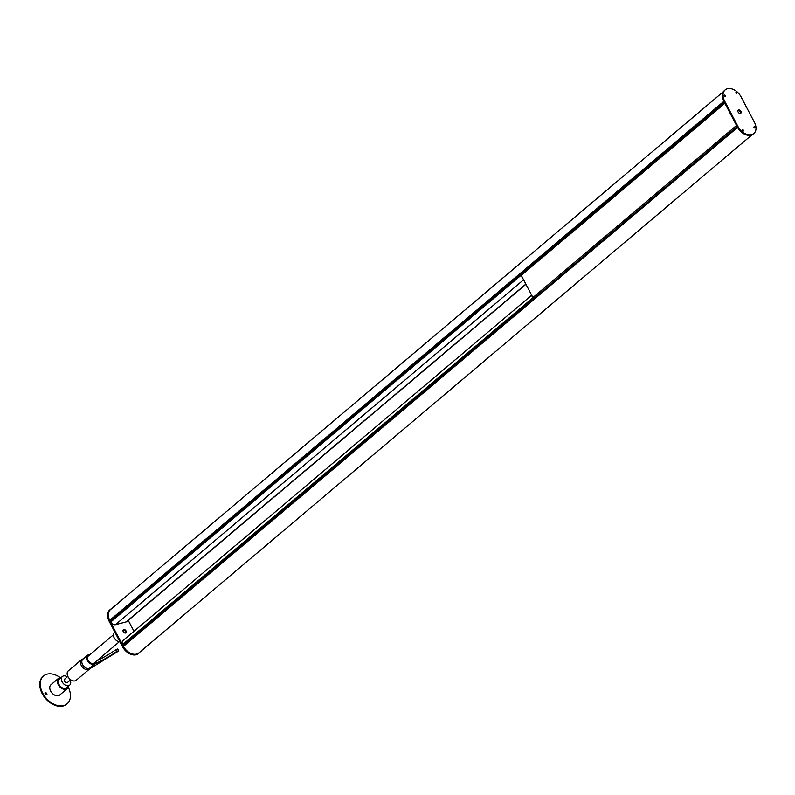 <?xml version="1.0" encoding="UTF-8"?>
<svg xmlns="http://www.w3.org/2000/svg" width="795" height="795" viewBox="0 0 795 795"><rect width="100%" height="100%" fill="white"/><g stroke="black" fill="none" stroke-linecap="round" stroke-linejoin="round"><path stroke-width="1.19" d="M740.9 111.32A2.007 1.361 49.8 0 0 738.217 110.147A2.007 1.361 49.8 0 0 738.128 112.035A2.007 1.361 49.8 0 0 740.811 113.208A2.007 1.361 49.8 0 0 740.9 111.32M740.443 113.397A2.007 1.361 49.8 0 0 740.294 111.837A2.007 1.361 49.8 0 0 737.969 110.475M753.541 133.719A11.855 8.039 -130.2 0 1 753.243 133.987A11.855 8.039 -130.2 0 1 737.372 127.051L723.997 101.581A11.855 8.039 -130.2 0 1 724.563 90.401A11.855 8.039 -130.2 0 1 724.881 90.153M754.415 122.291A11.855 8.039 -130.2 0 1 753.859 133.471A11.855 8.039 -130.2 0 1 737.989 126.534L724.613 101.054A11.855 8.039 -130.2 0 1 725.169 89.885A11.855 8.039 -130.2 0 1 741.039 96.821L754.415 122.291M521.232 274.146L724.533 102.605L521.371 274.305A1.093 0.745 49.8 0 0 521.272 275.368L532.908 297.549A1.093 0.745 49.8 0 0 533.982 298.314L534.031 298.324M723.609 91.445L110.426 609.636A11.677 7.92 49.8 0 0 109.71 620.329L110.614 621.153L724.434 102.416M109.71 620.329L723.857 101.313M737.571 127.419L123.414 646.434L123.344 645.391L737.164 126.663M752.05 134.752L138.867 652.943A11.677 7.92 -130.2 0 1 123.414 646.434M532.491 296.744A3.538 2.395 49.8 0 0 532.61 297.241L532.829 297.4M532.988 298.344L122.678 644.467A4.015 2.723 -130.2 0 1 122.867 640.681L531.676 295.203M533.246 297.986L532.59 298.055A4.015 2.723 -130.2 0 1 532.054 295.909M123.762 645.043L123.444 644.447M533.674 298.632L533.395 298.095M123.096 630.087A2.007 1.361 -130.2 0 1 125.421 631.449A2.007 1.361 -130.2 0 1 125.57 633.019M126.037 630.932A2.007 1.361 -130.2 0 1 125.938 632.82A2.007 1.361 -130.2 0 1 123.255 631.647A2.007 1.361 -130.2 0 1 123.344 629.759A2.007 1.361 -130.2 0 1 126.037 630.932M111.499 608.731A11.855 8.039 49.8 0 0 110.306 609.497A11.855 8.039 49.8 0 0 109.74 620.676L123.116 646.146A11.855 8.039 49.8 0 0 138.986 653.083A11.855 8.039 49.8 0 0 139.94 652.039M110.008 609.765A11.855 8.039 49.8 0 0 109.69 610.013A11.855 8.039 49.8 0 0 109.124 621.193L122.5 646.673A11.855 8.039 49.8 0 0 138.37 653.609A11.855 8.039 49.8 0 0 138.668 653.331M133.977 631.29L128.243 620.368M521.908 276.58A3.538 2.395 -130.2 0 1 521.54 276.143L521.5 275.974M520.685 275.338L110.853 621.948A4.015 2.723 49.8 0 0 115.454 624.691L126.057 621.948A4.015 2.723 49.8 0 0 126.832 621.561L525.942 284.272M521.212 275.249L520.765 275.537A4.015 2.723 49.8 0 0 522.345 277.415M119.946 641.804A5.654 3.836 -130.2 0 1 114.172 637.838A5.654 3.836 -130.2 0 1 114.44 632.512L114.877 632.144M90.024 654.573A5.615 3.816 49.8 0 0 88.722 654.653A5.615 3.816 49.8 0 0 87.639 655.209L82.829 659.274A5.615 3.816 49.8 0 0 83.008 665.316A5.615 3.816 49.8 0 0 89 668.406A5.615 3.816 49.8 0 0 90.083 667.85L94.893 663.785A5.615 3.816 49.8 0 0 95.917 661.539M82.75 659.045A6.151 4.174 49.8 0 0 82.7 659.055A6.151 4.174 49.8 0 0 81.567 659.641A6.151 4.174 49.8 0 0 81.766 666.26A6.151 4.174 49.8 0 0 88.315 669.638A6.151 4.174 49.8 0 0 89.507 669.032A6.151 4.174 49.8 0 0 90.272 668.029L90.531 667.482M87.639 655.209A5.615 3.816 49.8 0 0 87.828 661.251A5.615 3.816 49.8 0 0 93.81 664.342A5.615 3.816 49.8 0 0 94.893 663.785M89.209 655.567A4.561 3.091 49.8 0 0 88.325 656.014A4.561 3.091 49.8 0 0 88.474 660.923A4.561 3.091 49.8 0 0 93.333 663.428A4.561 3.091 49.8 0 0 94.217 662.98L119.3 641.774M81.567 659.641L68.261 670.891A6.151 4.174 49.8 0 0 68.459 677.509A6.151 4.174 49.8 0 0 75.008 680.888A6.151 4.174 49.8 0 0 76.191 680.281L89.507 669.032M94.973 663.726A29.186 6.658 152.3 0 0 116.557 651.493L118.694 650.688L117.918 651.453L90.491 668.337A2.922 0.666 -27.7 0 1 89.825 668.714M96.901 660.705A29.186 6.658 152.3 0 0 115.653 649.763L117.779 648.958L118.694 650.688M65.051 678.93A2.186 1.481 49.8 0 0 64.634 679.139A2.186 1.481 49.8 0 0 64.703 681.494A2.186 1.481 49.8 0 0 67.028 682.706A2.186 1.481 49.8 0 0 67.456 682.488L70.666 679.775M70.159 680.202A5.654 3.836 -130.2 0 1 69.692 685.131A5.654 3.836 -130.2 0 1 68.599 685.688A5.654 3.836 -130.2 0 1 62.576 682.577A5.654 3.836 -130.2 0 1 62.388 676.495A5.654 3.836 -130.2 0 1 63.481 675.939A5.654 3.836 -130.2 0 1 67.327 676.863M60.35 678.582A5.654 3.836 49.8 0 0 59.257 679.139A5.654 3.836 49.8 0 0 59.446 685.23A5.654 3.836 49.8 0 0 65.468 688.341A5.654 3.836 49.8 0 0 66.561 687.784L69.692 685.131M61.175 677.529A6.748 4.581 49.8 0 0 59.854 677.638A6.748 4.581 49.8 0 0 58.552 678.304A6.748 4.581 49.8 0 0 58.77 685.568A6.748 4.581 49.8 0 0 65.965 689.275A6.748 4.581 49.8 0 0 67.267 688.619A6.748 4.581 49.8 0 0 68.469 686.165M58.552 678.304L50.979 684.704A6.748 4.581 49.8 0 0 51.198 691.968A6.748 4.581 49.8 0 0 58.393 695.685A6.748 4.581 49.8 0 0 59.695 695.019L67.267 688.619M754.067 127.607A1.968 0.646 -113 0 0 754.008 127.498A1.968 0.646 -113 0 0 753.948 127.389L754.604 127.419A1.968 1.371 75.5 0 1 754.813 128.045L754.803 128.015M754.982 128.005A1.968 1.371 75.5 0 0 754.773 127.369L755.141 127.329A1.968 1.819 -82.9 0 0 755.021 127.111L754.187 127.558M754.664 127.15A1.968 1.371 75.5 0 0 754.286 126.663A1.968 0.994 131 0 0 754.107 126.713A1.968 1.371 75.5 0 1 754.485 127.2M755.021 127.111L754.475 127.458M724.265 96.016A1.968 0.646 -113 0 0 724.205 95.907A1.968 0.646 -113 0 0 724.146 95.807L724.802 95.827A1.968 1.371 75.5 0 1 725.01 96.463L725 96.434M725.179 96.414A1.968 1.371 75.5 0 0 724.97 95.788L725.338 95.748A1.968 1.819 -82.9 0 0 725.219 95.529L724.384 95.976M724.861 95.569A1.968 1.371 75.5 0 0 724.483 95.082A1.968 0.994 131 0 0 724.305 95.132A1.968 1.371 75.5 0 1 724.682 95.619M725.219 95.529L724.672 95.867M742.431 130.619A1.968 0.646 -113 0 0 742.371 130.509A1.968 0.646 -113 0 0 742.311 130.4L742.957 130.43A1.968 1.371 75.5 0 1 743.166 131.056L743.166 131.026M743.345 131.016A1.968 1.371 75.5 0 0 743.136 130.38L743.494 130.34A1.968 1.819 -82.9 0 0 743.385 130.122L742.54 130.569M743.027 130.161A1.968 1.371 75.5 0 0 742.639 129.674A1.968 0.994 131 0 0 742.47 129.724A1.968 1.371 75.5 0 1 742.848 130.211M743.385 130.122L742.838 130.469M736.319 92.608A1.968 1.371 75.5 0 0 735.931 92.131A1.968 0.994 131 0 1 736.11 92.081A1.968 1.371 75.5 0 1 736.488 92.568L736.856 92.528A1.968 1.819 -82.9 0 1 736.965 92.737L736.607 92.786A1.968 1.371 75.5 0 1 736.806 93.413L736.637 93.462A1.968 1.371 75.5 0 0 736.428 92.826L735.892 93.015A1.968 0.646 -113 0 0 735.842 92.906A1.968 0.646 -113 0 0 735.782 92.796L736.319 92.608L735.902 93.015M736.856 92.528L736.299 92.866M45.365 692.813A1.183 0.805 -130.2 0 1 46.607 694.8A1.183 0.805 -130.2 0 1 45.365 692.813M45.037 693.2A1.183 0.805 -130.2 0 1 46.428 694.84M66.85 704.012A18.245 12.372 -130.2 0 1 66.601 704.231A18.245 12.372 -130.2 0 1 64.385 705.582A18.245 12.372 -130.2 0 1 44.202 696.788A18.245 12.372 -130.2 0 1 43.049 676.366A18.245 12.372 -130.2 0 1 43.308 676.148M68.261 687.148A18.245 12.372 -130.2 0 1 67.108 703.794A18.245 12.372 -130.2 0 1 64.902 705.145A18.245 12.372 -130.2 0 1 44.709 696.36A18.245 12.372 -130.2 0 1 43.566 675.929A18.245 12.372 -130.2 0 1 45.772 674.577A18.245 12.372 -130.2 0 1 60.172 677.579M737.989 126.534L737.372 127.051M724.613 101.054L723.997 101.581M533.982 298.314L737.144 126.624M532.908 297.549L736.538 125.461M521.272 275.368L724.901 103.29M521.391 274.126L724.483 102.495M109.988 620.865L724.146 101.859M110.127 620.984L724.225 102.018M737.283 126.882L123.126 645.898M737.223 126.773L123.116 645.739M532.59 298.055L122.678 644.467M532.64 298.145L122.728 644.556M109.124 621.193L109.74 620.676M122.5 646.673L123.116 646.146M126.057 621.948L525.853 284.093M115.454 624.691L523.587 279.78M110.853 621.948L520.765 275.537M110.803 621.849L520.715 275.438M115.653 649.763L116.557 651.493M753.859 133.471L753.243 133.987M725.169 89.885L724.563 90.401M533.028 298.314L123.116 644.725M109.69 610.013L110.306 609.497M138.37 653.609L138.986 653.083M110.813 621.581L520.735 275.169M88.325 656.014L113.417 634.808M83.276 658.896L82.7 659.055M64.634 679.139L67.833 676.436M59.257 679.139L62.388 676.495M43.049 676.366L43.566 675.929M66.601 704.231L67.108 703.794"/></g></svg>
